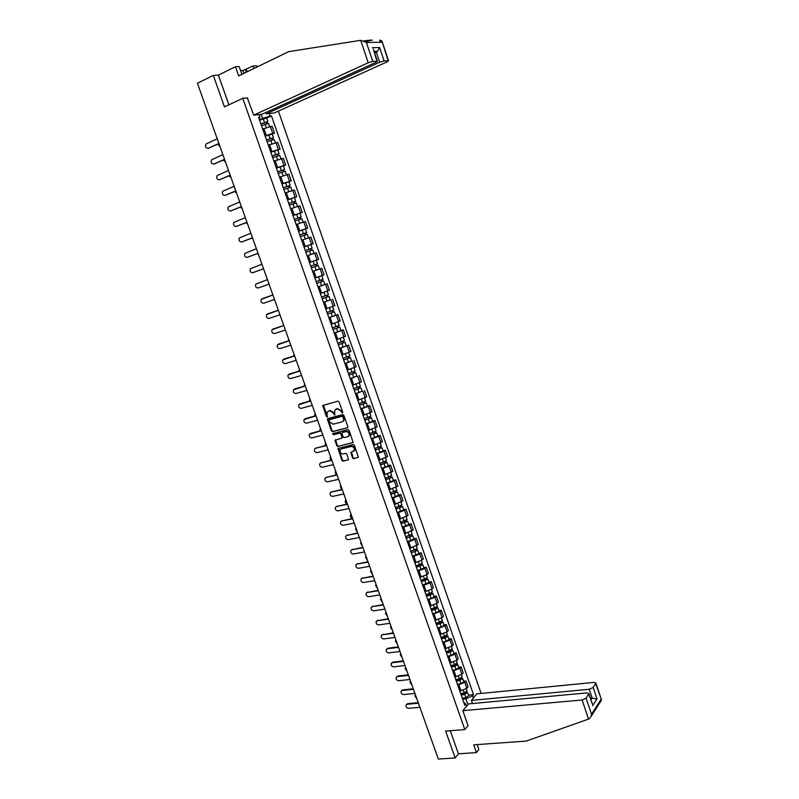 <?xml version="1.0" encoding="UTF-8"?>
<svg xmlns="http://www.w3.org/2000/svg" width="799" height="799" viewBox="0 0 799 799"><rect width="100%" height="100%" fill="white"/><g stroke="black" fill="none" stroke-linecap="round" stroke-linejoin="round"><path stroke-width="1.2" d="M342.372 412.983L342.711 412.154L339.086 401.877L337.917 401.138L322.766 405.502L326.352 416.499L327.161 417.018L327.111 412.304L328.539 411.115L329.757 410.786L333.453 413.163L334.731 415.011L334.681 410.296L337.368 408.748L341.093 411.135L342.372 412.983M352.569 457.947L353.727 458.706L358.381 457.308L354.406 445.273L353.238 444.514L338.017 448.529L341.982 460.474L343.131 461.223L348.584 459.645L346.886 454.102L345.737 453.343L343.26 453.942C340.843 453.772 339.825 452.414 340.214 449.897L341.463 448.858L351.17 446.481C353.607 446.641 354.636 447.979 354.257 450.516L350.881 452.384L352.569 457.947L354.247 458.386L358.332 457.408M464.808 729.577L445.632 731.095L455.15 757.961L438.331 759.05L197.413 83.236L213.323 75.396L224.479 106.906L242.736 98.317L464.808 729.577L468.084 725.522M347.375 427.914L347.865 426.736L343.85 415.36L342.681 414.621L327.96 418.506L327.49 419.675L331.485 430.941L332.634 431.68L347.705 427.725M349.133 430.351L353.128 442.436L337.887 446.481L336.739 445.732L335.051 440.159L341.463 438.281L341.942 437.123L340.813 433.927L339.655 433.178L333.463 434.746L332.664 433.677L347.974 429.592L349.133 430.351M481.128 693.442L278.402 111.101M455.15 757.961L458.426 753.807L450.266 730.725M241.907 74.337L239.191 66.577L235.465 66.736L218.387 75.126L213.323 75.396M265.078 135.91L272.749 133.363L270.372 126.562L262.691 129.118M270.372 126.562L272.169 126.342L274.536 133.123L272.239 134.132M272.749 133.363L274.536 133.123M277.822 150.092L280.119 149.103L277.762 142.352L268.324 145.168M270.691 151.94L280.119 149.103M283.385 165.992L285.692 165.023L283.335 158.302L273.927 161.158M276.294 167.9L285.692 165.023M288.928 181.832L291.236 180.894L288.888 174.182L279.52 177.088M281.877 183.81L291.236 180.894M294.441 197.613L296.759 196.694L294.422 190.012L285.083 192.958M287.43 199.65L296.759 196.694M293.023 215.6L302.262 212.434L299.935 205.782L290.626 208.769M292.963 215.44L302.262 212.434M298.526 231.301L307.735 228.124L305.428 221.493L296.149 224.519M298.486 231.171L307.735 228.124M304.019 246.941L313.198 243.745L310.891 237.143L301.652 240.209M303.98 246.831L313.198 243.745M315.845 260.314L318.641 259.315L316.344 252.734L308.334 255.41M309.453 262.442L318.641 259.315M324.064 274.826L314.906 277.992L324.064 274.826L321.767 268.274L312.599 271.42L317.722 269.643M321.198 279.89L321.787 281.558L322.317 281.378L316.764 283.305L320.379 282.067L321.627 285.633L318.022 286.881L327.181 283.755L318.042 286.941M322.377 292.804L329.468 290.277L327.181 283.755M330.107 299.985L323.465 302.402M325.752 308.923L334.841 305.677L332.574 299.176M328.828 317.682L337.937 314.536L328.868 317.802M331.146 324.304L340.204 321.018L337.937 314.536M334.202 333.003L343.29 329.837L334.252 333.153M336.519 339.625L345.548 336.299L343.29 329.837M339.555 348.264L348.614 345.088L339.615 348.434M341.872 354.886L350.871 351.53L348.614 345.088M351.59 360.968L344.958 363.675M347.205 370.097L356.174 366.701L353.927 360.289M356.873 376.089L350.282 378.846M352.519 385.248L361.448 381.812L359.22 375.42M362.147 391.15L355.575 393.967M357.822 400.349L366.711 396.873L364.494 390.501M367.39 406.152L369.747 405.532L368.229 406.391L360.868 409.028M329.807 419.325L342.781 415.909L342.252 416.209L343.56 418.127L343.5 420.644L342.012 421.892L333.173 424.199L329.488 421.812L329.008 419.875L342.252 416.209M363.096 415.39L371.954 411.875L369.747 405.532M372.624 421.113L374.971 420.504L373.473 421.393L366.132 424.039M368.349 430.381L377.188 426.826L374.971 420.504M377.837 436.004L380.184 435.425L378.706 436.344L371.375 439.001M373.582 445.313L382.391 441.717L380.184 435.425M383.031 450.846L385.388 450.286L383.919 451.245L376.599 453.902M378.806 460.184L387.575 456.559L385.388 450.286M388.204 465.637L390.561 465.098L389.103 466.087L381.802 468.743M383.999 475.006L392.748 471.35L390.561 465.098M393.358 480.379L395.715 479.859L394.277 480.878L386.996 483.535M389.183 489.777L397.892 486.082L395.715 479.859M398.491 495.06L400.858 494.561L399.43 495.61L392.159 498.276M394.346 504.499L403.026 500.763L400.858 494.561M403.605 509.692L405.972 509.213L404.564 510.291L397.313 512.958M399.49 519.16L408.139 515.385L405.972 509.213M408.708 524.264L411.076 523.804L409.677 524.913L402.446 527.59M404.614 533.772L413.233 529.967L411.076 523.804M413.792 538.786L416.159 538.346L414.781 539.495L407.56 542.171M409.717 548.324L418.306 544.489L416.159 538.346M418.856 553.268L421.223 552.838L419.855 554.017L412.654 556.703M414.801 562.836L422.002 560.149L423.36 558.96L421.223 552.838M423.899 567.68L426.267 567.28L424.918 568.489L417.727 571.175M419.875 577.287L427.056 574.591L428.404 573.372L426.267 567.28M428.923 582.052L431.3 581.672L429.962 582.91L422.791 585.597M424.918 591.689L432.089 588.993L433.418 587.744L431.3 581.672M433.927 596.374L436.314 596.004L434.986 597.272L427.825 599.969M429.952 606.032L437.103 603.335L438.421 602.056L436.314 596.004M438.921 610.636L441.308 610.296L439.989 611.585L432.848 614.291M434.966 620.334L442.097 617.627L443.405 616.319L441.308 610.296M443.894 624.858L446.281 624.528L444.973 625.857L437.852 628.563M439.969 634.576L447.08 631.869L448.379 630.541L446.281 624.528M448.848 639.02L451.235 638.711L449.947 640.069L442.846 642.776M444.943 648.778L452.044 646.061L453.323 644.703L451.235 638.711M453.782 653.133L456.179 652.853L454.901 654.231L447.81 656.948M449.907 662.92L456.988 660.204L458.256 658.815L456.179 652.853M458.706 667.205L461.093 666.935L459.834 668.344L452.763 671.06M454.851 677.023L461.922 674.296L463.17 672.878L461.093 666.935M463.61 681.217L466.007 680.968L464.758 682.406L457.697 685.123M459.775 691.065L466.826 688.339L468.074 686.89L466.007 680.968M259.435 119.83L262.591 118.392L261.173 114.357M269.163 113.498L270.072 116.085L262.591 118.392M467.924 704.598L465.907 698.825L472.579 695.829L473.527 694.691L271.46 115.935L270.072 116.085M472.579 695.829L473.368 698.066M466.506 706.306L465.707 704.039L463.66 702.131M259.006 118.602L259.995 117.193L258.566 117.353L464.738 705.207L465.707 704.039M259.995 117.193L259.076 114.577M242.736 98.317L247.66 97.907M465.907 698.825L462.611 699.145M266.636 118.112L271.46 115.935M468.494 695.19L473.527 694.691M342.701 412.703L341.612 410.846L337.368 408.748M335.92 409.148L337.897 408.459M328.339 411.175L330.287 410.496L333.992 412.873L335.061 414.731M323.395 405.093L327.48 416.728M328.119 418.466L332.014 430.631L333.163 431.38L347.775 427.645M342.801 421.512L344.019 420.344L344.089 417.827L342.781 415.909M353.058 442.556L337.887 446.481M335.64 439.75L337.268 445.413L338.416 446.162M341.982 437.972L342.471 436.813L341.333 433.617L340.174 432.868L333.463 434.746M332.664 433.677L333.193 433.368L333.992 434.436M347.685 436.723L348.943 435.665C349.343 433.098 348.314 431.75 345.867 431.6L342.431 432.469L341.952 433.627L343.091 436.833L344.249 437.582L347.685 436.723M348.424 436.344L349.463 435.355C349.862 432.798 348.833 431.44 346.386 431.29L345.867 431.6M342.631 432.349L346.386 431.29M351.45 451.964L353.088 457.627M353.767 451.185L354.776 450.197C355.146 447.66 354.117 446.321 351.69 446.162L351.17 446.481M341.223 448.938L351.69 446.162M338.596 448.109L342.501 460.144L343.65 460.903L348.524 459.745M261.463 125.623L268.494 123.436M260.923 124.065L266.566 122.087L266.526 123.695M217.807 144.22L220.025 146.676M260.854 123.875L267.865 121.628L266.856 122.337L267.256 123.495M259.555 120.16L266.586 117.982M265.987 122.147L266.856 122.337M218.966 143.69L208.159 148.304M217.218 138.786L205.992 144.01C204.953 146.696 205.683 148.125 208.169 148.294L218.886 143.47M267.096 141.663L274.097 139.455M266.536 140.095L272.179 138.117L272.149 139.755M223.38 160.08L225.558 162.197M266.476 139.915L273.478 137.658L272.449 138.337L272.878 139.555M265.188 136.22L272.199 134.012M271.6 138.187L272.449 138.337M272.699 157.633L279.68 155.405M272.139 156.055L277.772 154.087L277.742 155.755M228.973 175.86L231.071 177.648M272.089 155.895L279.061 153.628L278.032 154.277L278.471 155.545M270.791 152.219L277.792 149.992M277.193 154.167L278.032 154.277M360.699 40.31L366.411 42.477L372.753 61.393L368.239 62.761L360.699 40.31L288.659 51.655L238.681 75.905L235.465 66.736M364.234 40.749L372.274 40.07L368.059 41.039M265.837 112.529L266.287 113.808L274.317 112.949L386.966 61.913L388.554 60.794L384.089 60.904L379.665 62.242L376.309 52.195L377.528 51.346L379.625 47.511L384.089 60.904M266.287 113.808L379.665 62.242M243.915 73.368L242.906 70.512L240.609 70.622M242.906 70.512L253.093 65.977L256.659 65.828L257.058 66.986M253.962 68.484L253.093 65.977M388.154 60.724L381.982 41.079L379.685 40.09L380.414 42.267M247.34 97.937L253.712 115.146L262.022 114.267L375.79 62.422L377.378 61.283L372.753 61.393M253.712 115.146L368.239 62.761M218.387 75.126L228.894 104.829M374.601 52.984L376.309 52.195L374.361 52.255M246.302 69.283L247.171 71.78M246.322 72.19L245.323 69.333M376.958 61.213L373.483 49.638M462.861 710.681L582.121 699.994L586.106 698.156L588.903 693.612L586.846 692.913L468.504 703.909L462.861 710.681L467.994 725.622M586.106 698.156L591.51 714.286L591.2 716.274L589.223 718.86L526.181 741.102L473.707 744.838L476.434 752.598L478.821 749.482L477.103 744.588M476.434 752.598L458.426 753.807M593.188 687.47L595.894 683.095L593.847 682.416L476.873 693.862L471.4 700.423L589.272 689.277L593.188 687.47L597.013 698.935L590.381 698.046M472.489 703.539L471.4 700.423M592.189 703.45L588.733 694.191M601.078 700.783L601.547 700.044L595.734 683.634M224.609 159.54L213.862 164.035M222.881 154.666L211.605 159.81C210.606 162.477 211.345 163.885 213.812 164.045L224.539 159.341M230.242 175.321L219.565 179.715M228.514 170.497L217.188 175.55C216.239 178.187 216.988 179.585 219.425 179.745L230.182 175.151M278.282 173.553L285.233 171.276L286.422 174.681M277.712 171.955L283.335 169.997L283.325 171.685M234.576 191.57L236.564 193.048M277.672 171.825L284.624 169.538L283.585 170.147L284.044 171.475M276.384 168.15L283.345 165.872L284.624 169.538M282.766 170.087L283.585 170.147M283.835 189.413L290.786 187.146M283.275 187.795L288.878 185.847L288.878 187.565M240.199 207.211L242.027 208.399M283.236 187.685L290.167 185.388L289.118 185.967L289.598 187.346M281.947 184.03L288.908 181.773M288.319 185.957L289.118 185.967M289.378 205.203L296.299 202.926M288.809 203.585L294.412 201.638L293.902 201.887L294.422 203.375M245.832 222.781L247.48 223.68M288.779 203.485L295.69 201.178L294.631 201.728L295.131 203.156M287.5 199.85L294.422 197.543L295.69 201.178M293.852 201.757L294.631 201.728M235.845 191.041L225.238 195.336M234.137 186.257L222.761 191.231C221.852 193.837 222.601 195.226 225.028 195.375L235.795 190.891M241.428 206.711L230.901 210.896M239.74 201.967L228.314 206.851C227.445 209.438 228.204 210.806 230.601 210.956L241.388 206.581M246.991 222.322L236.534 226.387M245.313 217.608L233.847 222.422C233.018 224.978 233.787 226.327 236.154 226.477L246.961 222.212M294.901 220.943L301.802 218.646M294.322 219.306L299.915 217.358L299.395 217.608L299.935 219.136M251.485 238.272L252.913 238.921M294.302 219.236L301.193 216.909L300.124 217.418L300.644 218.906M299.365 217.498L300.124 217.418M252.534 237.872L242.157 241.817M250.876 233.198L239.36 237.922C238.561 240.459 239.34 241.797 241.698 241.947L252.504 237.792M300.394 236.624L307.275 234.287L308.514 237.832M299.815 234.976L305.398 233.028L304.878 233.258L305.428 234.836M257.178 253.692L258.327 254.092M299.795 234.916L306.676 232.589L305.598 233.058L306.137 234.596M304.848 233.178L305.598 233.058M258.057 253.363L247.75 257.198M256.409 248.739L244.854 253.373C244.095 255.88 244.884 257.198 247.211 257.348L258.037 253.303M305.877 252.244L312.739 249.897L313.987 253.473M310.651 254.591L313.498 253.633M305.288 250.576L310.861 248.649L310.342 248.859L310.901 250.467M262.921 269.023L263.71 269.223M305.278 250.546L312.139 248.199L311.051 248.639L311.61 250.237M312.139 248.199L310.891 244.614M310.322 248.809L311.051 248.639M263.56 268.794L253.323 272.509M261.922 264.209L250.327 268.764C249.608 271.241 250.397 272.549 252.704 272.699L263.55 268.764M315.665 270.352L312.589 271.4M311.33 267.805L318.172 265.448L319.43 269.023M309.483 262.521L313.088 261.253L314.347 264.849L310.741 266.107L316.304 264.199L315.775 264.399L316.354 266.047M314.347 264.849L317.583 263.76L316.484 264.169L317.063 265.807M313.088 261.253L316.334 260.174M315.765 264.369L316.484 264.169M269.043 284.174L258.177 287.99L269.043 284.164M267.425 279.63L255.78 284.094C255.091 286.551 255.89 287.85 258.177 287.99M320.379 282.067L323.595 280.938L322.486 281.318L321.897 279.64M321.627 285.633L324.843 284.504L323.595 280.938M316.174 281.618L323.006 279.251L321.757 275.685L318.531 276.794L319.79 280.369M314.926 278.042L318.531 276.794M321.787 281.558L322.486 281.318M322.177 298.726L328.988 296.379L330.237 299.925L323.435 302.312M322.187 298.756L328.988 296.379M326.611 295.36L327.191 297.018M325.802 291.615L322.926 292.614M321.598 297.078L328.409 294.691L327.131 291.136L323.955 292.284L325.203 295.84M320.349 293.513L323.955 292.284M327.31 295.111L327.88 296.719M327.57 314.097L334.372 311.75L335.61 315.275M327.58 314.147L334.372 311.75M332.014 310.771L332.584 312.399M283.585 324.953L283.026 325.742M327.001 312.469L333.782 310.082L332.564 306.566M332.704 310.521L333.243 312.059M332.943 329.418L339.735 327.071L340.963 330.586M332.963 329.478L339.735 327.071M337.388 326.122L337.947 327.73M288.878 339.825L288.219 340.963M332.374 327.81L339.146 325.403L337.937 321.957M338.077 325.872L338.596 327.35M338.287 344.669L345.068 342.342L346.297 345.847M338.317 344.749L345.068 342.342M342.741 341.423L343.29 343.011M294.162 354.636L293.453 356.114M337.737 343.091L344.489 340.674L343.3 337.288M343.43 341.163L343.93 342.581M343.62 359.87L350.391 357.543L351.6 361.018M343.66 359.969L350.391 357.543M344.888 363.475L351.61 361.048M348.074 356.674L348.624 358.222M299.425 369.398L298.726 371.195M343.081 358.312L349.802 355.865M348.764 356.404L349.243 357.762M262.022 298.746L272.898 294.981L261.223 299.375C260.564 301.802 261.373 303.081 263.63 303.23L274.506 299.505M268.124 313.697L278.342 310.272M278.352 310.292L266.636 314.596C266.017 316.993 266.826 318.262 269.063 318.411L279.96 314.796M273.458 328.868L283.775 325.493M283.785 325.533L272.03 329.757C271.44 332.134 272.259 333.393 274.476 333.543L285.393 330.027M278.771 343.979L289.178 340.664M289.208 340.734L277.413 344.868C276.853 347.215 277.672 348.464 279.88 348.614L290.796 345.198M284.064 359.031L294.571 355.775M294.601 355.865L282.776 359.92C282.237 362.237 283.066 363.475 285.253 363.625L296.189 360.319M289.348 374.042L299.935 370.836M299.975 370.946L288.119 374.921C287.61 377.208 288.439 378.436 290.606 378.596L301.563 375.38M348.933 375.021L355.685 372.694L356.903 376.149M348.973 375.131L355.685 372.694M350.202 378.626L356.913 376.189M353.398 371.855L353.927 373.393M304.669 384.109L304.01 386.207M348.394 373.483L355.116 371.046L353.967 367.77M354.077 371.585L354.526 372.883M294.611 388.993L305.288 385.837M305.338 385.967L293.443 389.862C292.963 392.129 293.792 393.338 295.94 393.498L306.906 390.391M354.227 390.112L360.968 387.795L362.177 391.23M354.277 390.242L360.968 387.795M355.495 393.717L362.187 391.27M358.691 386.986L359.22 388.494M309.892 398.761L309.323 401.148M353.697 388.604L360.379 386.117M359.37 386.716L359.8 387.954M299.855 403.894L310.621 400.788M310.671 400.938L298.746 404.753C298.287 406.991 299.126 408.189 301.263 408.359L312.239 405.343M359.5 405.143L366.232 402.836L367.43 406.252M359.55 405.293L366.232 402.836M360.768 408.758L367.44 406.301M363.964 402.067L364.484 403.545M315.096 413.363L314.636 416.029M358.981 403.655L365.642 401.158M364.644 401.787L365.053 402.966M305.088 418.746L315.925 415.69M315.985 415.86L304.029 419.585C303.6 421.802 304.449 422.991 306.556 423.15L317.553 420.244M364.753 420.124L371.475 417.817L372.664 421.223M364.813 420.294L371.475 417.817M366.022 423.75L372.684 421.273M369.228 417.088L369.737 418.546M320.289 427.914L319.98 430.851M364.244 418.656L370.886 416.149M369.897 416.808L370.287 417.917M310.302 433.547L321.218 430.531M321.288 430.721L309.293 434.356C308.893 436.554 309.742 437.732 311.84 437.902L322.846 435.095M369.987 435.046L376.699 432.748L377.877 436.144M370.057 435.235L376.699 432.748M371.255 438.671L377.897 436.194M374.461 432.049L374.961 433.487M325.453 442.416L325.333 445.602M369.488 433.607L376.109 431.08M375.14 431.77L375.5 432.818M315.525 448.279L326.491 445.313M326.561 445.532L315.545 448.269L314.546 449.088C314.167 451.255 315.016 452.424 317.093 452.594L328.119 449.887M375.2 449.917L381.902 447.63L383.081 450.996M375.27 450.127L381.902 447.63M376.479 453.552L383.101 451.055M379.685 446.961L380.174 448.369M330.606 456.868L330.077 457.487L330.726 460.294M374.711 448.509L381.313 445.962M380.354 446.671L380.704 447.67M320.729 462.941L331.745 460.054M331.825 460.284L320.798 462.931L319.78 463.76C319.42 465.897 320.269 467.065 322.337 467.235L333.373 464.628M380.394 464.738L387.086 462.451L388.254 465.807M380.474 464.958L387.086 462.451M381.672 468.374L388.284 465.867M384.888 461.822L385.368 463.21M335.74 471.27L335.19 471.899L336.149 474.926M379.915 463.34L386.506 460.783M385.547 461.532L385.877 462.461M325.922 477.562L336.978 474.736M337.068 474.986L326.022 477.532L324.993 478.371C324.654 480.499 325.513 481.647 327.56 481.827L338.606 479.31M385.577 479.5L392.249 477.223L393.418 480.559M385.657 479.74L392.249 477.223M386.856 483.145L393.438 480.628M390.062 476.623L390.541 477.982M340.853 485.612L340.294 486.261L341.652 489.487M385.098 478.132L391.67 475.555M390.731 476.324L391.031 477.203M331.096 492.124L342.192 489.368M342.292 489.637L331.235 492.084L330.187 492.933C329.867 495.04 330.726 496.179 332.764 496.369L343.82 493.942M390.731 494.211L397.403 491.944L398.561 495.26M390.821 494.461L397.403 491.944M392.019 497.857L398.581 495.33M395.225 491.375L395.695 492.713M345.957 499.914L345.378 500.574C345.008 502.251 345.667 503.38 347.355 503.949M390.262 492.863L396.813 490.266M395.885 491.075L396.174 491.894M336.249 506.626L347.385 503.939M347.495 504.229L336.419 506.586L335.36 507.445C335.071 509.522 335.93 510.661 337.947 510.851L349.023 508.524M395.875 508.863L402.526 506.606L403.685 509.902M395.974 509.143L402.526 506.606M397.153 512.519L403.715 509.982M400.369 506.067L400.828 507.385M351.031 514.156L350.451 514.836C350.102 516.524 350.771 517.632 352.469 518.181M395.415 507.545L401.947 504.938M401.028 505.767L401.298 506.526M341.393 521.088L352.569 518.461M352.679 518.771L341.592 521.028L340.524 521.907C340.244 523.964 341.113 525.083 343.121 525.283L354.197 523.055M400.998 523.465L407.64 521.208L408.788 524.494M401.098 523.754L407.64 521.208M402.277 527.13L408.818 524.573M405.502 520.708L405.952 522.007M356.094 528.359L355.495 529.048L357.523 532.364M400.539 522.166L407.061 519.55M406.152 520.409L406.401 521.108M346.506 535.5L357.722 532.933M357.842 533.263L346.746 535.43L345.667 536.319C345.408 538.346 346.267 539.465 348.264 539.665L359.36 537.527M406.102 538.017L410.077 536.948L411.485 535.64L412.733 535.769L413.872 539.035M406.212 538.326L412.733 535.769M407.39 541.682L413.902 539.125M410.606 535.3L411.046 536.568M361.138 542.501L360.529 543.21L362.556 546.496M405.652 536.738L412.154 534.102M411.255 534.99L411.485 535.64M351.61 549.852L362.866 547.355M362.986 547.705L351.88 549.772L350.791 550.671C350.541 552.678 351.41 553.787 353.398 553.997L364.504 551.949M411.185 552.518L415.16 551.46L416.549 550.111L417.807 550.271L418.946 553.527M411.295 552.838L417.807 550.271M412.474 556.184L418.976 553.617M415.69 549.842L416.129 551.09M366.162 556.603L365.543 557.322L367.58 560.578M410.746 551.26L417.228 548.613M416.349 549.522L416.549 550.111M356.694 564.154L367.989 561.727M368.119 562.096L357.003 564.074L355.895 564.973C355.665 566.96 356.534 568.069 358.501 568.279L369.627 566.331M416.249 566.96L420.224 565.932L421.602 564.533L422.861 564.733L423.989 567.959M416.369 567.31L422.861 564.733M417.537 570.636L424.029 568.059M420.763 564.324L421.193 565.552M371.165 570.646L370.546 571.385L372.584 574.621M415.82 565.732L419.405 564.803L422.281 563.065M421.413 564.004L421.602 564.533M361.767 578.406L373.093 576.039M373.233 576.429L362.097 578.316L360.978 579.225C360.768 581.193 361.647 582.291 363.595 582.501L374.731 580.653M421.303 581.362L425.278 580.344L426.626 578.915L427.894 579.125L429.023 582.351M421.423 581.712L427.894 579.125M422.591 585.038L429.063 582.441M425.817 578.756L426.237 579.954M376.159 584.648L375.52 585.397L377.567 588.603M420.873 580.144L424.459 579.235L427.315 577.467M366.821 592.608L378.177 590.311M378.327 590.721L367.18 592.508L366.052 593.427C365.862 595.375 366.731 596.463 368.679 596.683L379.825 594.915M426.326 595.704L430.301 594.706L431.64 593.238L432.918 593.477L434.037 596.683M426.466 596.074L430.042 595.175L432.918 593.477M427.625 599.38L431.2 598.481L434.077 596.783M430.851 593.138L431.26 594.316M381.133 598.601L380.484 599.36L382.541 602.536M425.917 594.516L429.492 593.607L432.339 591.819M371.855 606.761L383.25 604.523M383.4 604.953L372.244 606.651L371.106 607.58C370.926 609.507 371.805 610.586 373.732 610.816L384.888 609.138M431.34 609.997L435.315 609.008L436.634 607.51L437.922 607.779L439.031 610.965M431.48 610.386L435.056 609.497L437.922 607.779M432.639 613.682L436.214 612.793L439.07 611.075M435.864 607.47L436.274 608.628M386.087 612.503L385.438 613.272L387.485 616.429M430.931 608.828L434.506 607.939L437.343 606.121M376.868 620.863L388.294 618.696M388.454 619.135L377.288 620.743L376.139 621.672C375.979 623.59 376.848 624.658 378.776 624.888L389.942 623.31M436.334 624.239L440.309 623.27L441.677 622.431L441.058 622.281L441.607 621.722L442.906 622.021L444.014 625.198M436.484 624.638L440.059 623.769L442.906 622.021M437.632 627.924L441.208 627.055L444.054 625.307M440.868 621.752L441.258 622.88M391.031 626.356L390.361 627.135L392.419 630.271M435.934 623.09L439.51 622.221L442.326 620.364M381.872 634.915L393.328 632.808M393.498 633.267L382.312 634.786L381.153 635.724C381.003 637.622 381.882 638.681 383.79 638.92L394.976 637.432M441.318 638.431L445.283 637.472L446.641 636.623L446.022 636.473L446.571 635.894L447.869 636.224L448.978 639.38M441.467 638.85L445.033 637.992L447.869 636.224M442.616 642.116L446.182 641.267L449.018 639.49M445.842 635.974L446.232 637.093M395.954 640.169L395.275 640.948L397.343 644.064M440.918 637.302L444.494 636.443L447.29 634.566M386.856 648.918L387.924 648.209L398.341 646.87M398.511 647.36L387.325 648.788L386.157 649.727C386.017 651.604 386.906 652.663 388.803 652.903L399.989 651.505M446.271 652.563L450.237 651.634L451.595 650.776L450.966 650.606L451.515 650.016L452.823 650.366L453.922 653.512M446.431 653.003L449.997 652.164L452.823 650.366M447.57 656.269L451.145 655.43L453.962 653.632M450.806 650.156L451.185 651.245M400.848 653.932L400.179 654.721L402.237 657.807M445.892 651.465L449.457 650.626L452.244 648.718M391.82 662.88L392.908 662.141L403.335 660.893M403.515 661.392L392.319 662.731L391.14 663.679C391.021 665.527 391.9 666.586 393.787 666.835L404.993 665.517M451.215 666.656L455.18 665.737L456.529 664.868L455.889 664.688L456.439 664.089L457.747 664.468L458.846 667.594M451.375 667.115L454.941 666.286L457.747 664.468M452.514 670.361L456.079 669.542L458.886 667.714M455.75 664.279L456.129 665.347M405.712 667.654L405.053 668.433L407.12 671.51M450.836 665.577L454.411 664.748L457.168 662.81M396.773 676.783L397.882 676.024L408.319 674.855M408.499 675.375L397.293 676.623L396.104 677.572C395.994 679.41 396.883 680.458 398.751 680.718L409.967 679.49M456.139 680.698L460.104 679.799L461.442 678.91L460.803 678.721L461.343 678.111L462.661 678.511L463.75 681.617M456.309 681.167L459.874 680.358L462.661 678.511M457.437 684.403L461.003 683.594L463.8 681.747M460.683 678.361L461.043 679.41M410.616 681.297L409.917 682.106L411.984 685.152M455.77 679.639L459.335 678.83L462.082 676.863M401.707 690.636L402.836 689.867L413.283 688.778M413.473 689.317L402.247 690.476L401.058 691.425C400.958 693.252 401.837 694.291 403.705 694.551L414.931 693.412M461.043 694.691L465.008 693.802L466.336 692.903L465.697 692.703L466.226 692.074L467.555 692.513L468.643 695.599M461.223 695.17L464.788 694.381L467.555 692.513M462.351 698.396L465.917 697.607L468.683 695.729M465.587 692.383L465.947 693.412M415.47 694.91L414.771 695.729L416.838 698.765M460.683 693.652L464.249 692.853L466.986 690.855M406.631 704.438L407.77 703.649L418.227 702.651M418.426 703.2L407.19 704.279L405.992 705.227C405.902 707.035 406.791 708.074 408.639 708.333L419.875 707.285M461.922 674.296L459.834 668.344M456.988 660.204L454.901 654.231M452.044 646.061L449.947 640.069M447.08 631.869L444.973 625.857M442.097 617.627L439.989 611.585M437.103 603.335L434.986 597.272M432.089 588.993L429.962 582.91M427.056 574.591L424.918 568.489M422.002 560.149L419.855 554.017M416.928 545.647L414.781 539.495M411.835 531.095L409.677 524.913M406.731 516.484L404.564 510.291M401.607 501.822L399.43 495.61M396.464 487.11L394.277 480.878M391.3 472.349L389.103 466.087M386.117 457.527L383.919 451.245M380.913 442.656L378.706 436.344M375.69 427.725L373.473 421.393M370.456 412.743L368.229 406.391M365.193 397.712L362.966 391.33M359.92 382.621L357.672 376.219M354.616 367.47L352.369 361.038M349.303 352.259L347.046 345.817M343.969 337.008L341.702 330.526M338.606 321.687L336.339 315.186M333.233 306.317L330.956 299.795M327.84 290.886L325.543 284.334M322.416 275.395L320.119 268.824M316.983 259.845L314.676 253.253M311.53 244.244L309.213 237.623M306.047 228.584L303.73 221.932M300.554 212.864L298.217 206.192M295.031 197.083L292.694 190.382M289.498 181.243L287.141 174.522M283.935 165.343L281.578 158.592M278.352 149.383L275.985 142.612M466.826 688.339L464.758 682.406M461.033 690.935L458.946 684.993M456.109 676.883L454.012 670.92M451.155 662.78L449.058 656.798M446.202 648.618L444.094 642.616M441.218 634.416L439.1 628.394M436.224 620.154L434.097 614.111M431.2 605.852L429.073 599.779M426.167 591.49L424.039 585.397M421.123 577.078L418.976 570.965M416.049 562.616L413.902 556.484M410.956 548.104L408.798 541.942M405.852 533.532L403.685 527.35M400.728 518.911L398.551 512.708M395.585 504.239L393.398 498.017M390.421 489.517L388.234 483.265M385.238 474.736L383.041 468.464M380.044 459.894L377.837 453.602M374.821 445.013L372.604 438.691M369.587 430.072L367.36 423.73M364.324 415.071L362.097 408.708M359.051 400.019L356.813 393.627M353.747 384.908L351.51 378.496M348.434 369.747L346.177 363.315M343.101 354.526L340.833 348.064M337.747 339.245L335.47 332.764M332.374 323.915L330.087 317.413M326.971 308.524L324.684 301.992M321.558 293.073L319.26 286.521M316.124 277.573L313.817 270.991M310.671 262.012L308.354 255.41M305.198 246.392L302.871 239.76M299.695 230.711L297.368 224.06M294.182 214.971L291.835 208.289M288.639 199.171L286.292 192.469M283.086 183.311L280.729 176.589M277.503 167.4L275.136 160.639M271.9 151.42L269.523 144.639M266.277 135.381L263.89 128.579M341.612 410.846L341.093 411.135M336.659 408.788L336.129 409.078M334.451 414.192L333.922 414.491M333.992 412.873L333.453 413.163M330.287 410.496L329.757 410.786M329.068 410.826L328.539 411.115M326.891 416.199L326.352 416.499M323.275 406.032L322.746 406.321M342.082 412.164L341.553 412.464M333.163 431.38L332.634 431.68M332.014 430.631L331.485 430.941M328.019 419.375L327.49 419.675M343.59 416.439L343.061 416.728M344.089 417.827L343.56 418.127M337.268 445.413L336.739 445.732M335.56 440.619L335.041 440.928M342.471 436.813L341.942 437.123M341.333 433.617L340.813 433.927M340.174 432.868L339.655 433.178M342.961 432.159L342.431 432.469M351.39 452.813L350.871 453.143M341.982 448.539L341.463 448.858M343.65 460.903L343.131 461.223M342.501 460.144L341.982 460.474M338.526 448.978L338.007 449.288M354.247 458.386L353.727 458.706M265.088 124.195L266.297 127.64M263.171 118.731L264.479 122.447M208.169 148.294L208.988 148.185M270.711 140.254L271.92 143.71M268.804 134.801L270.102 138.507M276.314 156.244L277.533 159.73M274.417 150.821L275.705 154.507M382.002 42.247L366.411 42.477M372.434 47.67L379.625 47.511M591.51 714.286L600.998 699.455M597.013 698.935L592.608 705.767M588.543 719.13L582.121 699.994M590.95 699.724L592.149 697.887L589.272 689.277M213.812 164.045L214.621 163.915M219.425 179.745L220.234 179.595M281.897 172.185L283.126 175.68M280 166.771L281.288 170.447M287.45 188.055L288.689 191.58M285.563 182.671L286.851 186.327M292.993 203.875L294.232 207.41M291.116 198.502L292.394 202.147M225.028 195.375L225.817 195.216M230.601 210.956L231.39 210.786M236.154 226.477L236.943 226.287M298.506 219.625L299.755 223.191M296.639 214.282L297.907 217.917M241.698 241.947L242.467 241.737M304.01 235.325L305.258 238.901M302.142 229.992L303.41 233.618M247.211 257.348L247.98 257.128M309.483 250.966L310.751 254.561M307.625 245.653L308.893 249.258M252.704 272.699L253.463 272.469M314.946 266.536L316.194 270.132M325.792 297.528L327.041 301.083M331.186 312.928L332.434 316.484M329.368 307.715L330.606 311.26M336.569 328.279L337.807 331.815M334.761 323.116L335.979 326.611M341.922 343.58L343.151 347.096M340.134 338.466L341.343 341.912M347.255 358.811L348.484 362.317M345.488 353.747L346.676 357.153M267.465 313.947L268.204 313.667M272.888 329.088L273.628 328.798M278.292 344.179L279.021 343.87M283.665 359.21L284.394 358.891M289.028 374.182L289.747 373.852M352.579 373.992L353.797 377.488M350.821 368.978L351.999 372.344M294.372 389.113L295.081 388.763M357.872 389.113L359.091 392.599M356.134 384.159L357.293 387.475M299.695 403.984L300.394 403.625M363.146 404.184L364.364 407.66M361.428 399.27L362.576 402.546M304.998 418.796L305.697 418.426M368.409 419.205L369.617 422.661M366.701 414.341L367.84 417.567M310.282 433.557L310.971 433.178M373.642 434.157L374.851 437.602M371.964 429.343L373.073 432.529M315.545 448.269L316.234 447.869M378.866 449.068L380.064 452.494M377.198 444.304L378.297 447.44M320.798 462.931L321.478 462.511M384.069 463.919L385.268 467.335M382.421 459.195L383.5 462.301M326.022 477.532L326.691 477.103M389.253 478.711L390.441 482.117M387.615 474.047L388.684 477.103M331.235 492.084L331.895 491.645M394.416 493.452L395.605 496.848M392.798 488.838L393.847 491.854M336.419 506.586L337.078 506.127M399.56 508.144L400.738 511.53M397.962 503.57L399.001 506.546M341.592 521.028L342.252 520.568M404.684 522.776L405.862 526.151M403.096 518.251L404.124 521.188M346.746 535.43L347.395 534.95M409.797 537.367L410.966 540.723M408.219 532.883L409.238 535.779M351.88 549.772L352.529 549.283M414.881 551.899L416.049 555.245M413.333 547.465L414.331 550.311M357.003 564.074L357.632 563.565M419.954 566.371L421.123 569.707M418.416 561.987L419.405 564.803M362.097 578.316L362.726 577.797M425.008 580.803L426.167 584.119M423.49 576.459L424.459 579.235M367.18 592.508L367.8 591.979M430.042 595.175L431.2 598.481M428.534 590.88L429.492 593.607M372.244 606.651L372.863 606.111M435.056 609.497L436.214 612.793M433.567 605.252L434.506 607.939M377.288 620.743L377.897 620.194M440.059 623.769L441.208 627.055M438.581 619.565L439.51 622.221M382.312 634.786L382.921 634.226M445.033 637.992L446.182 641.267M443.575 633.837L444.494 636.443M387.325 648.788L387.924 648.209M449.997 652.164L451.145 655.43M448.559 648.049L449.457 650.626M392.319 662.731L392.908 662.141M454.941 666.286L456.079 669.542M453.522 662.221L454.411 664.748M397.293 676.623L397.882 676.024M459.874 680.358L461.003 683.594M458.466 676.334L459.335 678.83M402.247 690.476L402.836 689.867M464.788 694.381L465.917 697.607M463.39 690.396L464.249 692.853M407.19 704.279L407.77 703.649M323.305 405.223L322.766 405.502M328.039 418.586L327.51 418.876M344.019 420.344L343.5 420.644M335.58 439.849L335.051 440.159M342.451 437.582L341.922 437.892M349.463 435.355L348.943 435.665M351.4 452.064L350.881 452.384M354.776 450.197L354.257 450.516M338.546 448.209L338.017 448.529M268.484 123.386L269.633 126.691M266.566 117.922L267.865 121.628M274.087 139.406L275.256 142.741M272.179 133.972L273.478 137.658M279.67 155.366L280.849 158.741M277.772 149.952L279.061 153.628M365.982 42.007L370.097 40.08M377.378 61.283L373.293 49.059M374.092 51.446L377.528 51.346M381.982 41.079L388.554 60.794M588.903 693.612L592.399 704.069M595.894 683.095L601.517 699.964M591.2 716.274L601.547 700.044M290.776 187.116L291.975 190.562M288.888 181.743L290.167 185.388M296.299 202.896L297.508 206.372M301.792 218.626L303.021 222.132M299.925 213.293L301.193 216.909M305.418 228.973L306.676 232.589M316.324 260.174L317.583 263.76M348.644 352.559L349.812 355.895M359.27 382.931L360.399 386.147M364.554 398.032L365.662 401.198M369.817 413.083L370.906 416.189M375.061 428.074L376.129 431.13M380.284 443.016L381.333 446.012M385.488 457.897L386.526 460.843M390.681 472.728L391.69 475.615M395.845 487.5L396.843 490.336M400.998 502.221L401.967 505.008M406.132 516.893L407.081 519.62M411.245 531.505L412.174 534.181M416.339 546.067L417.258 548.693M421.413 560.578L422.311 563.155M426.466 575.04L427.355 577.567M431.51 589.442L432.369 591.919M436.534 603.804L437.373 606.221M441.537 618.106L442.366 620.473M446.521 632.359L447.33 634.676M451.485 646.561L452.284 648.828M456.439 660.713L457.218 662.93M461.373 674.815L462.132 676.983M466.286 688.868L467.025 690.985"/></g></svg>
